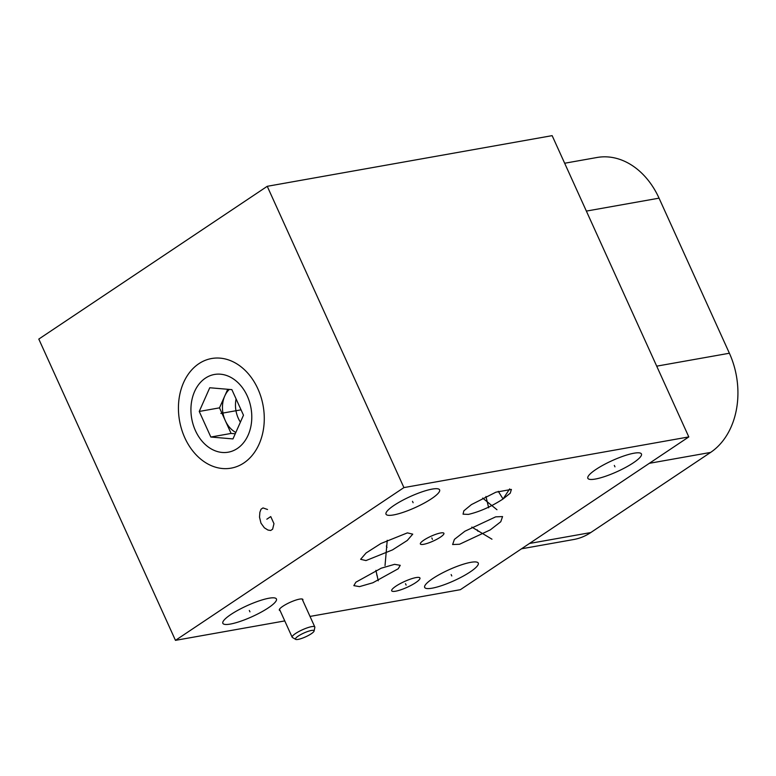 <?xml version="1.0" encoding="UTF-8"?>
<svg xmlns="http://www.w3.org/2000/svg" width="776" height="776" viewBox="0 0 776 776"><rect width="100%" height="100%" fill="white"/><g stroke="black" fill="none" stroke-linecap="round" stroke-linejoin="round"><path stroke-width="1.16" d="M38.8 339.083L267.245 186.308L403.918 487.59L175.463 640.355L38.8 339.083M184.804 437.78A55.678 42.457 79.9 0 1 198.85 363.711A55.678 42.457 79.9 0 1 257.904 388.892A55.678 42.457 79.9 0 1 243.868 462.952A55.678 42.457 79.9 0 1 184.804 437.78M267.245 186.308L552.143 135.645L688.807 436.917L460.362 589.692L310.022 616.425M521.52 548.797L573.658 539.524A74.564 56.871 -100.1 0 0 590.749 532.569L710.583 452.427A74.564 56.871 -100.1 0 0 729.392 353.235L659.047 198.161A74.564 56.871 -100.1 0 0 597.035 157.489L564.666 163.241M509.657 488.909L503.052 498.987L498.299 491.334M503.052 498.987C491.344 506.573 479.791 511.714 468.384 514.401L463.049 514.168L463.844 510.831L471.401 504.613L495.932 492.178L511.403 489.433L510.239 493.187L503.052 498.987M175.463 640.355L284.773 620.916M403.918 487.59L688.807 436.917M355.883 582.194L381.22 568.197L394.586 564.336L400.241 565.326L398.214 568.769L372.878 582.766L359.511 586.627L353.846 585.637L355.883 582.194M495.67 516.855L502.567 516.573L500.772 521.744L490.296 529.882L459.518 544.257L452.621 544.539L454.416 539.368L464.892 531.23L495.67 516.855M365.971 560.573L360.627 559.302L366.088 552.978L380.832 543.559L407.39 532.879L412.735 534.15L407.274 540.465L392.53 549.883L365.971 560.573M395.634 591.205A15.51 3.182 -24.4 0 1 391.696 590.808A15.51 3.182 -24.4 0 1 399.882 583.794A15.51 3.182 -24.4 0 1 416.004 577.587A15.51 3.182 -24.4 0 1 419.942 577.994A15.51 3.182 -24.4 0 1 411.755 585.007A15.51 3.182 -24.4 0 1 395.634 591.205M280.087 610.596A12.92 2.648 -24.4 0 1 279.331 610.14A12.92 2.648 -24.4 0 1 286.16 604.291A12.92 2.648 -24.4 0 1 299.584 599.12A12.92 2.648 -24.4 0 1 302.873 599.46A12.92 2.648 -24.4 0 1 302.718 600.333M423.647 544.315A12.92 2.648 -24.4 0 1 420.369 543.976A12.92 2.648 -24.4 0 1 427.198 538.137A12.92 2.648 -24.4 0 1 440.623 532.966A12.92 2.648 -24.4 0 1 443.911 533.296A12.92 2.648 -24.4 0 1 437.082 539.145A12.92 2.648 -24.4 0 1 423.647 544.315M595.318 479.054A29.43 6.043 -24.4 0 1 587.839 478.288A29.43 6.043 -24.4 0 1 603.388 464.979A29.43 6.043 -24.4 0 1 633.963 453.213A29.43 6.043 -24.4 0 1 641.442 453.97A29.43 6.043 -24.4 0 1 625.892 467.278A29.43 6.043 -24.4 0 1 595.318 479.054M393.49 514.944A29.43 6.043 -24.4 0 1 386.011 514.187A29.43 6.043 -24.4 0 1 401.551 500.879A29.43 6.043 -24.4 0 1 432.125 489.103A29.43 6.043 -24.4 0 1 439.614 489.869A29.43 6.043 -24.4 0 1 424.065 503.178A29.43 6.043 -24.4 0 1 393.49 514.944M230.317 624.069A29.43 6.043 -24.4 0 1 222.838 623.303A29.43 6.043 -24.4 0 1 238.377 610.004A29.43 6.043 -24.4 0 1 268.952 598.228A29.43 6.043 -24.4 0 1 276.431 598.994A29.43 6.043 -24.4 0 1 260.891 612.303A29.43 6.043 -24.4 0 1 230.317 624.069M432.145 588.179A29.43 6.043 -24.4 0 1 424.666 587.413A29.43 6.043 -24.4 0 1 440.205 574.104A29.43 6.043 -24.4 0 1 470.78 562.338A29.43 6.043 -24.4 0 1 478.268 563.095A29.43 6.043 -24.4 0 1 462.719 576.403A29.43 6.043 -24.4 0 1 432.145 588.179M236.098 398.942A24.851 18.954 -100.1 0 0 240.395 422.144M229.289 389.416A24.851 18.954 -100.1 0 0 224.759 396.002L219.501 407.856L231.102 433.435L235.235 433.784M227.737 389.28L224.759 396.002A24.851 18.954 -100.1 0 0 225.302 420.64A24.851 18.954 -100.1 0 0 235.826 432.465M199.238 411.455L210.839 437.034L232.965 438.915L243.48 415.209L231.869 389.63L209.753 387.757L199.238 411.455L219.501 407.856M205.398 378.154A39.469 30.099 -100.1 0 0 195.445 430.661A39.469 30.099 -100.1 0 0 237.31 448.509A39.469 30.099 79.9 0 0 247.272 396.002A39.469 30.099 79.9 0 0 205.398 378.154M210.839 437.034L231.102 433.435M314.086 631.043A10.204 2.095 155.6 0 1 308.033 635.66A10.204 2.095 155.6 0 1 298.071 639.405A10.204 2.095 -24.4 0 1 295.704 639.375A10.204 2.095 -24.4 0 1 300.254 634.865A10.204 2.095 -24.4 0 1 311.467 630.452A10.204 2.095 155.6 0 1 314.086 631.043L314.833 627.357A12.426 2.551 155.6 0 0 314.804 626.96A12.426 2.551 155.6 0 0 311.642 626.639A12.426 2.551 -24.4 0 0 298.731 631.606A12.426 2.551 -24.4 0 0 292.164 637.222A12.426 2.551 -24.4 0 0 292.445 637.513L295.704 639.375M220.869 413.424L221.849 413.249M267.526 509.493L262.986 507.921L261.027 509.231L259.873 512.305L259.524 517.165L260.959 523.131L264.344 527.796L267.914 530.027L270.678 530.493L272.628 529.183L273.967 523.674L270.746 516.583L266.828 519.202M376.738 574.793L377.359 576.17M378.242 580.807L375.904 570.37M486.911 501.112L487.541 502.489L486.911 501.102M496.96 509.725L482.662 498.085M488.676 507.814L485.941 496.456M477.279 529.862L477.909 531.25M491.965 539.194L471.798 527.079M386.361 546.023L387.001 547.429M385.022 565.617L387.243 540.28M405.499 583.697L406.139 585.094M431.815 537.943L432.455 539.339M614.32 465.435L614.961 466.832M412.493 501.325L413.123 502.722M249.319 610.45L249.95 611.847M451.147 574.55L451.777 575.957M241.035 409.835L221.354 413.336M659.047 198.161L586.365 211.091M590.749 532.569L529.494 543.462M710.583 452.427L649.328 463.32M729.392 353.235L656.709 366.156M279.486 609.267L292.164 637.222M302.116 599.004L314.804 626.96"/></g></svg>
